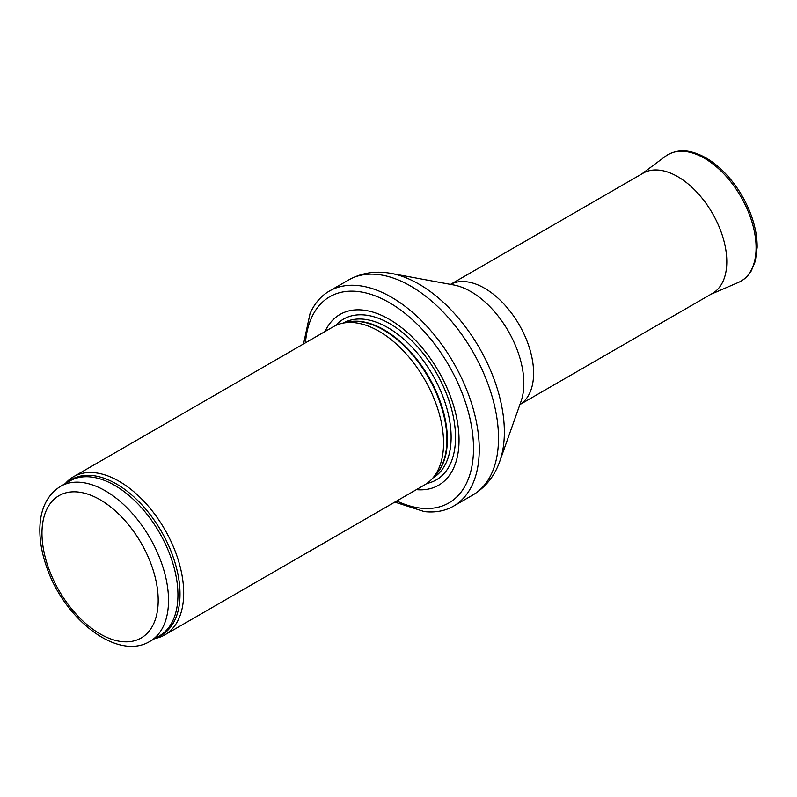 <?xml version="1.0" encoding="UTF-8"?>
<svg xmlns="http://www.w3.org/2000/svg" width="797" height="797" viewBox="0 0 797 797"><rect width="100%" height="100%" fill="white"/><g stroke="black" fill="none" stroke-linecap="round" stroke-linejoin="round"><path stroke-width="1.2" d="M154.777 638.566A91.306 52.712 -120 0 0 164.78 634.9A91.306 52.712 -120 0 0 178.777 561.736A91.306 52.712 -120 0 0 119.122 481.278A91.306 52.712 -120 0 0 73.473 476.755A91.306 52.712 -120 0 0 65.304 483.59M164.78 634.9L424.642 484.875A91.306 52.712 -120 0 0 432.462 478.449A91.306 52.712 -120 0 0 436.019 403.77A91.306 52.712 -120 0 0 378.993 331.253A91.306 52.712 -120 0 0 342.81 323.164A91.306 52.712 -120 0 0 333.335 326.73L73.473 476.755M416.353 489.657A98.609 56.936 -120 0 0 457.667 423.376A98.609 56.936 -120 0 0 389.315 319.318A98.609 56.936 -120 0 0 325.046 331.512M394.824 502.09L424.293 511.594A124.173 71.69 -120 0 0 453.533 506.145A124.173 71.69 -120 0 0 472.571 406.639A124.173 71.69 -120 0 0 391.447 297.221A124.173 71.69 -120 0 0 329.36 291.064A124.173 71.69 -120 0 0 310.023 313.659L303.527 343.945M105.244 490.783A89.473 51.656 -120 0 0 60.512 486.349C47.113 494.867 40.219 509.034 39.85 528.849C39.691 540.764 41.882 553.277 46.425 566.378C63.581 618.552 117.279 661.39 149.985 641.336A89.473 51.656 -120 0 0 163.704 569.636A89.473 51.656 -120 0 0 105.244 490.783M100.083 499.729A82.171 47.441 60 0 1 150.404 629.431A82.171 47.441 60 0 1 49.763 571.319A82.171 47.441 60 0 1 100.083 499.729M149.985 641.336L159.41 635.896A89.473 51.656 -120 0 0 173.118 564.196A89.473 51.656 -120 0 0 114.668 485.343A89.473 51.656 -120 0 0 69.927 480.92L60.512 486.349M156.73 637.441A89.922 51.915 -120 0 0 176.306 567.255A89.922 51.915 -120 0 0 116.432 483.968A89.922 51.915 -120 0 0 67.247 482.464M432.462 478.449L436.009 474.444A89.573 51.715 -120 0 0 439.496 401.18A89.573 51.715 -120 0 0 383.546 330.028A89.573 51.715 -120 0 0 348.05 322.098L342.81 323.164M434.724 475.889A89.473 51.656 -120 0 0 440.661 402.834A89.473 51.656 -120 0 0 384.084 329.799A89.473 51.656 -120 0 0 346.157 322.486M432.831 478.041A89.473 51.656 -120 0 0 446.24 406.261A89.473 51.656 -120 0 0 387.85 327.627A89.473 51.656 -120 0 0 343.348 323.054M426.863 483.46A92.811 53.578 -120 0 0 452.606 413.374A92.811 53.578 -120 0 0 389.892 323.731A92.811 53.578 -120 0 0 335.676 325.505M396.767 500.964A119.062 68.741 -120 0 0 473.428 444.088A119.062 68.741 -120 0 0 389.315 302.621A119.062 68.741 -120 0 0 305.46 342.82M453.533 506.145L472.79 495.027A124.173 71.69 -120 0 0 491.819 395.531A124.173 71.69 -120 0 0 410.704 286.103A124.173 71.69 -120 0 0 348.618 279.956L329.36 291.064M391.417 273.461L453.792 284.987A74.938 43.267 -120 0 1 470.838 291.582A74.938 43.267 -120 0 1 521.019 401.429L499.819 461.214A120.845 69.767 -120 0 0 418.913 284.081A120.845 69.767 -120 0 0 391.417 273.461C376.025 270.542 361.748 272.704 348.618 279.956M519.913 404.547A69.389 40.059 -120 0 0 529.676 348.727A69.389 40.059 -120 0 0 484.526 288.205A69.389 40.059 -120 0 0 450.534 284.39M665.555 156.222C676.494 148.82 687.183 150.673 692.523 152.237C702.605 155.016 712.488 161.014 722.172 170.229C735.252 183.001 745.036 198.294 751.511 216.117C755.367 227.075 757.25 237.486 757.15 247.339L755.347 261.097L751.332 270.791C748.114 276.19 743.81 280.066 738.411 282.427A73.025 42.161 -120 0 0 740.961 196.819A73.025 42.161 -120 0 0 665.555 156.222L641.645 174.035M711.432 293.993A69.419 40.079 -120 0 0 712.428 213.297A69.419 40.079 -120 0 0 642.043 173.796M499.819 461.214C494.648 476.008 485.632 487.276 472.79 495.027M519.903 404.567L713.385 292.868M450.514 284.38L643.996 172.68M738.411 282.427L711.034 294.223"/></g></svg>
